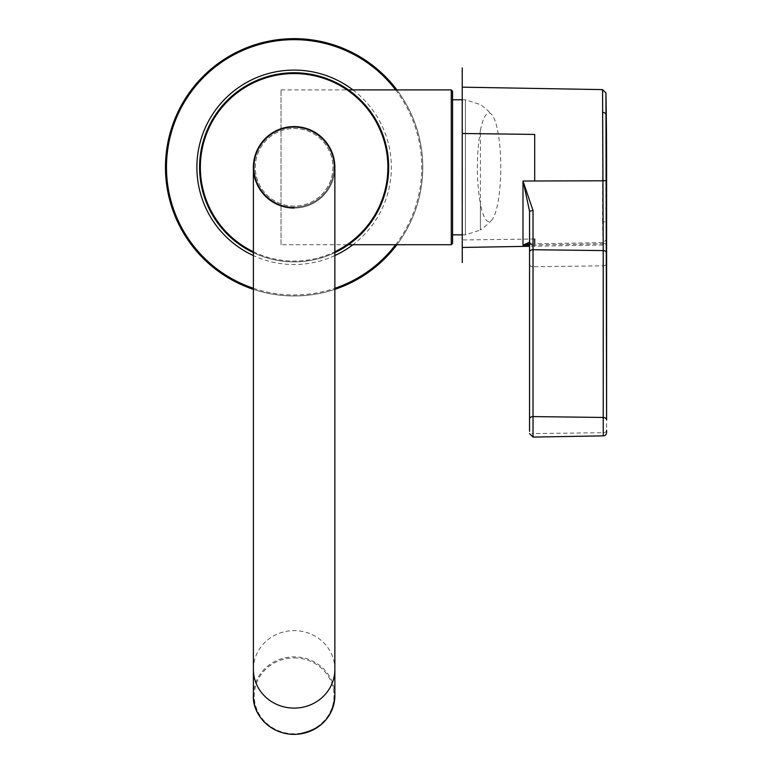 <?xml version="1.0" encoding="UTF-8"?>
<svg xmlns="http://www.w3.org/2000/svg" width="773" height="773" viewBox="0 0 773 773"><rect width="100%" height="100%" fill="white"/><g stroke="black" fill="none" stroke-linecap="round" stroke-linejoin="round"><path stroke-width="0.58" stroke-dasharray="3.87 2.9" d="M253.38 167.316A40.747 40.747 0 0 1 294.127 126.569A40.747 40.747 0 0 1 329.404 187.684A40.747 40.747 0 0 1 258.839 187.684A40.747 40.747 0 0 1 294.127 126.569A40.747 40.747 0 0 1 329.404 187.684A40.747 40.747 0 0 1 258.839 187.684A40.747 40.747 0 0 1 294.127 126.569A40.747 40.747 0 0 0 253.38 167.316A40.747 40.747 0 0 0 294.127 208.053A40.747 40.747 0 0 0 334.864 167.316A40.747 40.747 0 0 1 294.127 208.053A40.747 40.747 0 0 0 334.864 167.316A40.747 40.747 0 0 1 294.127 208.053A40.747 40.747 0 0 0 334.864 167.316M294.127 72.749A94.567 94.567 0 0 1 376.016 214.594A94.567 94.567 0 0 1 212.227 214.594A94.567 94.567 0 0 1 294.127 72.749A94.567 94.567 0 0 1 376.016 214.594A94.567 94.567 0 0 1 212.227 214.594A94.567 94.567 0 0 1 294.127 72.749M294.127 38.65A128.666 128.666 0 0 1 405.545 231.639A128.666 128.666 0 0 1 182.699 231.639A128.666 128.666 0 0 1 294.127 38.65M396.887 89.9A128.666 128.666 0 0 1 396.887 244.722A128.666 128.666 0 0 0 396.887 89.9M334.864 289.353A128.666 128.666 0 0 1 253.38 289.353A128.666 128.666 0 0 0 334.864 289.353M334.864 252.645A94.567 94.567 0 0 1 253.38 252.645A94.567 94.567 0 0 0 334.864 252.645M462.235 241.002L462.235 133.478M533.032 437.083L533.032 433.566L603.22 432.706A3.43 2.425 180 0 0 606.592 430.281L606.592 263.419L605.945 219.87A3.43 2.425 0 0 1 602.573 222.247L603.017 243.824L603.114 242.616L606.438 239.698L606.38 240.606A3.43 3.382 -177.3 0 1 603.017 243.824L603.23 435.866M606.38 240.471A3.43 3.382 -177.3 0 1 606.38 240.606C606.863 242.964 605.703 244.432 602.901 245.002L603.017 243.824L529.544 245.089M529.544 252.153L529.544 431.141A3.43 2.425 180 0 0 533.032 433.566L533.032 266.704L603.22 265.844A3.43 2.425 0 0 0 606.592 263.419M533.032 245.505L529.263 243.91L530.558 244.046L529.544 242.152L533.032 245.505L533.032 266.704A3.43 2.425 180 0 1 529.544 264.279M534.694 245.002L534.694 246.191L534.694 243.814L603.114 242.625M534.694 239.012L462.235 239.968M281.014 244.722L281.014 89.9L281.014 244.722L348.439 244.722M452.563 243.437L452.563 234.857M462.206 234.857L465.414 234.857L480.41 230.035L480.41 204.217A54.255 11.74 -90 0 0 491.657 220.189A54.255 11.74 -90 0 0 500.759 167.316A54.255 11.74 -90 0 0 491.657 114.433A54.255 11.74 -90 0 0 480.41 130.405L480.41 230.035A77.194 77.194 0 0 0 491.657 220.189M480.41 130.405C476.313 154.977 476.313 179.578 480.41 204.217M294.127 206.12A38.814 38.814 0 0 1 260.511 147.904A38.814 38.814 0 0 1 327.733 147.904A38.814 38.814 0 0 1 294.127 206.12A38.814 38.814 0 0 1 255.312 167.316A38.814 38.814 0 0 1 294.127 128.502A38.814 38.814 0 0 1 332.931 167.316A38.814 38.814 0 0 1 294.127 206.12M294.127 207.193A39.887 39.887 0 0 0 328.66 147.372A39.887 39.887 0 0 0 259.583 147.372A39.887 39.887 0 0 0 294.127 207.193A39.887 39.887 0 0 1 259.583 147.372A39.887 39.887 0 0 1 328.66 147.372A39.887 39.887 0 0 1 294.127 207.193M253.38 251.747A93.746 93.746 0 0 0 334.864 251.747M352.932 89.9A97.214 97.214 0 0 1 352.932 244.722M334.864 255.583A97.214 97.214 0 0 1 253.38 255.583M253.38 288.271A127.642 127.642 0 0 0 334.864 288.271M395.612 244.722A127.642 127.642 0 0 0 395.612 89.9M602.573 89.61L602.573 222.247M606.602 167.316A4202.927 2971.914 0 0 1 605.945 219.87L605.945 92.982M451.277 89.9L451.277 244.722M465.414 234.857L465.414 99.765L465.414 234.857M334.864 695.603A40.747 38.747 0 0 0 294.127 656.857A40.747 38.747 0 0 0 253.38 695.603M253.38 669.36A40.747 38.747 180 0 1 294.127 630.613A40.747 38.747 180 0 1 334.864 669.36M294.127 657.929A39.887 37.935 180 0 1 328.66 714.832A39.887 37.935 180 0 1 259.583 714.832A39.887 37.935 180 0 1 294.127 657.929M462.244 242.78L462.254 191.443M462.254 185.288L462.254 178.476M462.244 168.485L462.235 87.165M529.292 243.91L534.694 243.814M602.901 245.002L529.544 246.297M281.014 89.9L348.439 89.9M462.235 99.765L465.414 99.765L480.41 104.587A77.194 77.194 0 0 1 491.657 114.433"/><path stroke-width="1.16" d="M334.864 669.36L334.864 167.316A40.747 40.747 0 0 0 294.127 126.569A40.747 40.747 0 0 1 334.864 167.316L334.864 167.316A40.747 40.747 0 0 0 294.127 126.569A40.747 40.747 0 0 0 253.38 167.316L253.38 167.316A40.747 40.747 0 0 0 294.127 208.053A40.747 40.747 0 0 1 253.38 167.316L253.38 695.603A40.747 38.747 0 0 0 294.127 734.35A40.747 38.747 0 0 0 334.864 695.603L334.864 669.36A40.747 38.747 180 0 1 294.127 708.107A40.747 38.747 180 0 1 253.38 669.36M294.127 38.65A128.666 128.666 0 0 1 396.887 89.9A128.666 128.666 0 0 0 167.132 146.677A128.666 128.666 0 0 0 253.38 289.353A128.666 128.666 0 0 1 294.127 38.65M396.887 244.722A128.666 128.666 0 0 1 334.864 289.353A128.666 128.666 0 0 0 396.887 244.722M294.127 72.749A94.567 94.567 0 0 1 334.864 252.645A94.567 94.567 0 0 0 294.127 72.749A94.567 94.567 0 0 0 253.38 252.645A94.567 94.567 0 0 1 294.127 72.749M529.544 431.141L529.544 252.153A3.43 2.425 0 0 1 533.032 249.727L603.22 250.587L602.573 89.61L462.235 87.165L462.235 239.968M529.544 246.297L462.244 247.457L462.235 241.002M529.544 252.153L529.544 211.222L529.544 252.153M529.292 243.91L522.983 245.186L529.544 245.089M523.302 245.06L529.544 242.142M522.983 245.186L522.983 181.037L533.032 210.517L533.032 416.589L603.22 417.459A3.43 2.425 0 0 1 606.592 419.874L606.602 167.316A4202.927 4202.927 0 0 0 605.945 92.982L606.592 419.874M533.032 210.517L529.544 211.222L523.302 181.81M462.235 133.478L534.694 134.425L534.694 180.988L522.983 181.037M534.694 243.814L534.694 239.012M529.544 419.014A3.43 2.425 0 0 1 533.032 416.589L533.032 437.083L603.23 435.866L603.22 250.587A3.43 2.425 0 0 1 606.592 253.013M348.439 244.722L451.277 244.722L451.277 89.9L452.563 91.185L452.563 243.437L451.277 244.722M462.206 234.857L452.563 234.857L452.563 91.185M334.864 167.316A40.747 40.747 0 0 0 294.127 126.569A40.747 40.747 0 0 0 253.38 167.316A40.747 40.747 0 0 0 294.127 208.053A40.747 40.747 0 0 1 253.38 167.316A40.747 40.747 0 0 1 294.127 126.569A40.747 40.747 0 0 1 334.864 167.316M334.864 251.747A93.746 93.746 0 0 0 294.127 73.561A93.746 93.746 0 0 0 253.38 251.747M253.38 255.583A97.214 97.214 0 0 1 294.127 70.092A97.214 97.214 0 0 1 352.932 89.9M352.932 244.722A97.214 97.214 0 0 1 334.864 255.583M395.612 89.9A127.642 127.642 0 0 0 168.156 146.667A127.642 127.642 0 0 0 253.38 288.271M334.864 288.271A127.642 127.642 0 0 0 395.612 244.722M606.602 167.316A4202.927 2971.914 0 0 0 605.945 114.752A3.43 2.425 180 0 0 602.573 112.375M534.694 180.988L603.017 180.785A3.43 0.599 -0.5 0 0 606.38 180.167M462.283 262.549L462.244 242.78M462.254 191.443L462.254 185.288M462.254 178.476L462.244 168.485M462.235 87.165L462.235 67.927M462.235 142.483L462.215 203.647M602.573 89.61L605.945 92.982M533.032 437.083L529.544 433.653M603.23 435.866C605.771 435.866 606.902 434.011 606.602 430.281M348.439 89.9L451.277 89.9M452.563 99.765L462.235 99.765M253.38 695.603C252.211 714.262 270.753 735.442 296.03 734.35C320.109 730.891 333.057 717.972 334.864 695.603"/></g></svg>
